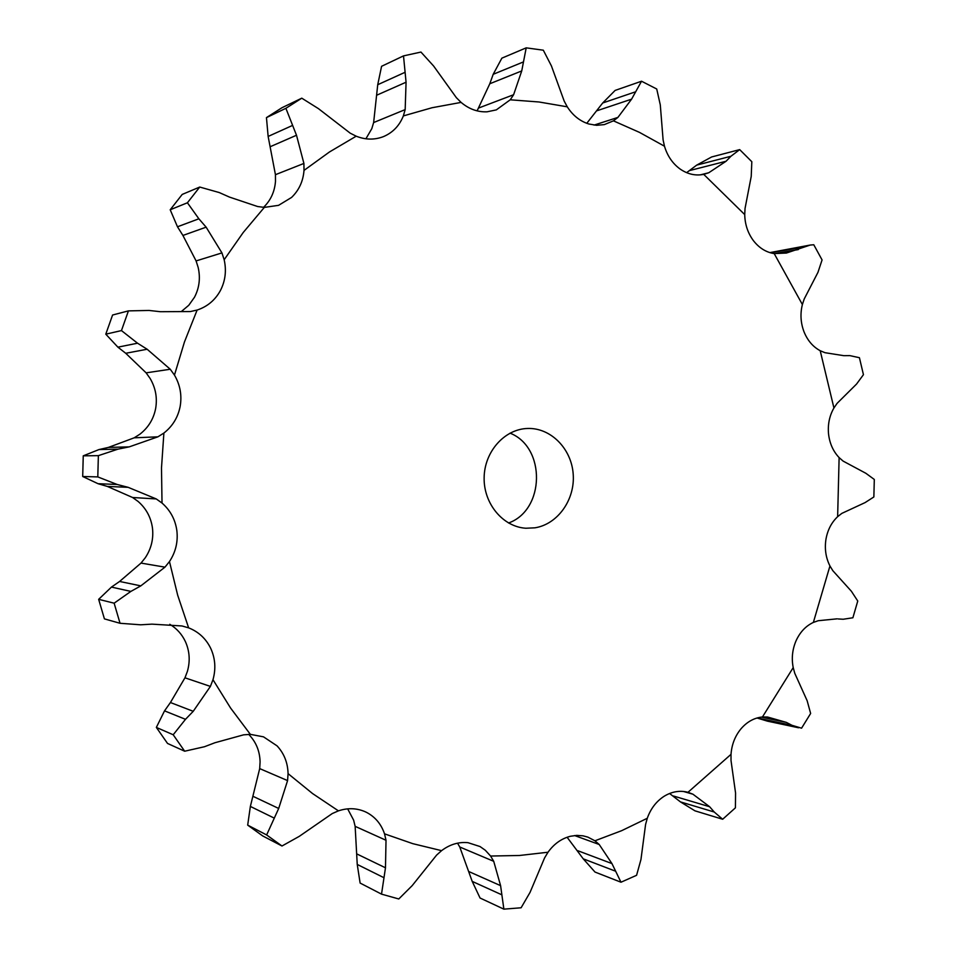 <?xml version="1.0" encoding="UTF-8"?>
<svg xmlns="http://www.w3.org/2000/svg" width="957" height="957" viewBox="0 0 957 957"><rect width="100%" height="100%" fill="white"/><g stroke="black" fill="none" stroke-linecap="round" stroke-linejoin="round"><path stroke-width="1.44" d="M829.946 565.97L813.366 622.421C805.842 625.95 800.112 632.015 796.14 640.592C792.372 649.301 791.391 658.308 793.209 667.603L762.454 716.972C754.272 717.798 747.13 721.722 741.029 728.756C735.072 735.993 731.734 744.51 731.016 754.343L687.975 792.3C679.817 790.195 671.814 791.547 663.979 796.368C656.239 801.428 650.664 808.737 647.279 818.271L621.607 830.7L594.931 840.796L587.873 837.124L583.052 835.832L576.784 835.389L570.432 836.262C561.484 838.559 554.007 843.883 548.014 852.232L519.472 855.486L490.594 856.037L485.307 850.259L480.043 846.55L468.021 842.686C458.642 841.765 449.826 844.421 441.572 850.653L412.814 843.667L384.523 833.834C381.209 824.073 375.204 816.907 366.507 812.361L364.605 811.488C356.243 808.031 347.523 807.816 338.431 810.854L312.58 793.568L288.069 773.639C287.782 762.729 284.109 753.47 277.051 745.862L263.51 736.842L250.351 734.354L230.589 708.048L212.98 679.709C216.019 668.871 215.289 658.476 210.803 648.535C206.054 638.726 198.661 631.823 188.637 627.852L177.691 595.242L169.473 561.556C175.669 552.129 178.134 541.829 176.866 530.68C175.298 519.567 170.358 510.356 162.02 503.047L156.254 498.932L128.142 487.328L117.101 484.457L97.793 476.909L98.368 455.652L83.247 455.831L98.99 449.563L108.38 447.421L134.195 437.816L139.913 434.179C148.335 427.612 153.587 419.046 155.656 408.472C157.462 397.837 155.608 387.836 150.117 378.458L146.122 372.847L125.738 353.277L117.902 347.164L105.784 334.172L112.591 315.009L128.429 310.881L149.077 310.451L160.333 311.707L190.383 311.551L197.118 310.056C207.334 306.647 215.074 300.187 220.337 290.677C225.338 281.023 226.618 270.699 224.165 259.73L221.94 252.911L206.138 227.168L198.865 218.794L187.416 202.776L199.726 187.046L219.261 192.56L229.453 197.082L257.612 206.521L264.335 207.394L278.571 205.336L291.562 197.441C299.003 190.264 303.154 181.256 304.015 170.394L303.907 163.444L296.503 135.248L285.892 108.308L301.778 98.176L318.466 108.655L350.202 133.167L356.195 136.193C365.395 139.842 374.354 140.021 383.087 136.755L384.259 136.265C393.171 132.233 399.536 125.451 403.352 115.917L405.17 109.6L406.067 82.218L403.507 55.889L420.948 52.061L433.617 66.021L456.369 97.686L461.095 102.399C468.99 109.062 477.639 112.208 487.041 111.813L496.312 109.888L510.225 99.803L513.61 94.731L521.732 70.938L526.206 47.85L543.313 50.195L551.423 65.925L564.163 101.035L567.274 106.825C572.812 115.474 579.99 121.192 588.794 123.979L596.594 125.307L604.298 124.613L613.437 120.845L617.911 117.412L631.584 99.169L641.537 81.225L656.729 89.001L660.294 104.911L663.105 139.949L664.481 146.218C667.376 155.907 672.556 163.48 680.02 168.97C687.581 174.198 695.488 176.004 703.73 174.365L708.766 172.75L726.064 161.255L730.921 156.266L739.689 149.615L751.819 161.709L751.221 176.435L745.048 208.411L744.725 214.595C744.953 224.417 747.848 233.101 753.41 240.65C759.152 247.995 766.078 252.313 774.201 253.593L786.415 253.043L810.232 245.052L813.773 244.753L822.075 259.933L817.948 272.374L804.239 298.931L802.385 304.529C800.1 313.693 800.626 322.724 803.94 331.624C807.469 340.405 812.888 346.769 820.209 350.729L824.958 352.69L843.847 355.681L849.828 355.621L859.422 357.703L863.441 374.689L856.575 384.032L837.088 403.364L833.93 407.969C829.456 415.793 827.661 424.465 828.547 433.988C829.659 443.474 833.188 451.345 839.122 457.602L843.129 461.107L865.858 473.284L874.303 479.457L873.861 496.958L865.116 502.581L841.813 513.395L837.638 516.672C831.394 522.594 827.47 530.25 825.891 539.664C824.527 549.127 825.879 557.895 829.946 565.97L832.877 570.743L851.371 591.235L857.759 601.02L852.89 617.767L843.201 619.251L838.2 618.952M117.101 484.457L98.069 483.716L82.697 476.502L97.793 476.909M98.069 483.716L107.328 486.419L132.604 497.508L138.107 501.456C146.17 508.478 150.955 517.342 152.462 528.025C153.682 538.743 151.302 548.636 145.32 557.704L141.014 563.087L119.601 581.461L111.455 587.096L98.655 599.333L114.134 603.185L130.882 591.402L111.455 587.096M82.697 476.502L83.247 455.831M105.784 334.172L121.455 330.584L137.533 343.204L147.151 349.245L170.25 369.246L174.461 375.084C180.131 384.834 182.045 395.241 180.179 406.306C178.038 417.312 172.607 426.224 163.886 433.054L157.917 436.823L129.231 446.871L118.046 449.132L98.368 455.652M169.808 624.299C176.65 628.414 181.806 634.096 185.287 641.369C189.63 650.939 190.335 660.928 187.405 671.347L184.964 677.807L210.396 686.408L193.23 711.314L185.502 719.317L173.205 734.761L184.665 751.209L204.499 746.723L214.93 742.74L243.58 734.844L250.351 734.354M248.676 734.366L249.418 735.12C256.249 742.453 259.814 751.377 260.089 761.88L259.694 768.603L287.579 780.601L278.69 808.462L266.644 834.947L281.992 846L299.242 836.37L332.282 813.546L338.431 810.854M347.654 808.856L353.612 820.113L355.143 826.346L386.018 840.27L385.48 867.796L381.52 894.137L398.782 898.97L412.192 885.62L436.607 855.103L441.572 850.653M403.507 55.889L381.58 66.296L377.728 84.718L373.637 122.556L371.795 128.681L365.909 138.789M301.778 98.176L281.992 107.71L266.453 117.615L268.139 136.444L275.437 174.688L275.484 181.399C274.647 191.795 270.664 200.444 263.522 207.358M199.726 187.046L182.213 194.427L170.202 209.762L177.476 226.785L182.919 235.446L196.089 260.926L198.183 267.505C200.551 278.044 199.319 287.973 194.474 297.268L188.78 305.271L181.316 311.563M510.033 433.138C546.064 447.242 545.023 510.093 508.538 523M157.917 436.823L134.195 437.816M129.231 446.871L108.38 447.421M118.046 449.132L98.99 449.563M534.927 527.821L525.883 528.24C502.963 526.9 483.56 503.681 484.134 477.651C484.421 451.62 504.578 429.059 527.534 428.473C550.682 427.564 571.473 448.63 573.195 474.11C575.205 499.566 557.811 524.245 534.927 527.821M169.473 561.556L164.963 567.154L140.811 585.875L130.882 591.402M188.637 627.852L181.986 625.962L151.972 624.143L140.655 624.801L120.044 623.282L104.421 618.88L98.655 599.333M212.98 679.709L210.396 686.408M184.665 751.209L167.535 743.445L156.35 727.416L164.532 710.86L170.43 702.522L184.964 677.807M288.069 773.639L287.579 780.601M281.992 846L262.697 835.928L247.684 825.125L250.363 806.428L259.694 768.603M384.523 833.834L386.018 840.27M381.52 894.137L360.119 883.06L357.236 864.434L355.143 826.346M490.594 856.037L493.716 861.312L459.755 846.993L457.542 843.177M526.206 47.85L501.875 58.15L493.19 74.311L489.805 83.749L477.1 110.868M493.716 861.312L500.595 885.656L503.872 909.15L480.055 898.013L472.208 881.385L459.755 846.993M548.014 852.232L544.605 857.867L530.046 892.391L521.11 907.774L503.872 909.15M594.931 840.796L599.214 844.493L574.595 835.545M599.214 844.493L611.954 863.585L620.985 882.222L595.003 872.054L583.232 858.824L567.106 837.255M641.537 81.225L615.112 90.425L602.695 102.985L586.785 123.297M647.279 818.271L645.58 824.479L640.963 859.482L636.584 875.296L620.985 882.222M687.975 792.3L692.928 794.202L683.465 791.463M692.928 794.202L709.639 806.739L714.245 812.026L722.667 819.252L694.949 810.83L680.475 801.906L669.577 793.497M739.689 149.615L711.613 156.972L696.72 165.106L686.624 172.655M731.016 754.343L731.016 760.54L735.562 792.982L735.419 807.828L722.667 819.252M762.454 716.972L767.586 717.032L786.367 722.391L791.965 725.31L801.571 728.181L810.639 713.467L807.146 700.715L794.777 673.309L793.209 667.603M798.569 727.775L767.406 721.147L757.023 718.001M810.232 245.052L769.883 252.612M813.366 622.421L818.211 620.722L837.219 618.82M120.044 623.282L114.134 603.185M121.455 330.584L128.429 310.881M193.23 711.314L170.43 702.522M185.502 719.317L164.532 710.86M156.35 727.416L173.205 734.761M170.202 209.762L187.416 202.776M278.69 808.462L253.378 796.487M273.762 817.876L250.363 806.428M247.684 825.125L266.644 834.947M266.453 117.615L285.892 108.308M385.48 867.796L357.188 854.111M383.482 877.473L357.236 864.434M500.595 885.656L469.301 871.755M501.312 894.58L472.208 881.385M611.954 863.585L577.944 850.761M614.908 870.954L583.232 858.824M709.639 806.739L673.417 795.997M714.245 812.026L680.475 801.906M786.367 722.391L761.21 717.116M791.965 725.31L757.166 717.953M128.142 487.328L107.328 486.419M162.02 503.047L161.494 467.997L163.886 433.054M156.254 498.932L132.604 497.508M839.122 457.602L837.638 516.672M820.209 350.729L833.93 407.969M774.201 253.593L802.385 304.529M703.73 174.365L744.725 214.595M613.437 120.845L639.515 132.401L664.481 146.218M510.225 99.803L538.982 101.98L567.274 106.825M403.352 115.917L432.062 107.734L461.095 102.399M304.015 170.394L329.507 151.948L356.195 136.193M224.165 259.73L243.234 232.491L264.335 207.394M174.461 375.084L184.462 341.948L197.118 310.056M164.963 567.154L141.014 563.087M170.25 369.246L146.122 372.847M221.94 252.911L196.089 260.926M303.907 163.444L275.437 174.688M405.17 109.6L373.637 122.556M513.61 94.731L479.002 107.89M617.911 117.412L594.058 125.092M708.766 172.75L700.213 174.88M140.811 585.875L119.601 581.461M147.151 349.245L125.738 353.277M137.533 343.204L117.902 347.164M206.138 227.168L182.919 235.446M198.865 218.794L177.476 226.785M296.503 135.248L270.616 146.541M292.088 125.63L268.139 136.444M406.067 82.218L377.142 95.018M404.584 72.517L377.728 84.718M521.732 70.938L489.805 83.749M522.905 62.133L493.19 74.311M631.584 99.169L597.001 110.737M634.91 92.028L602.695 102.985M726.064 161.255L689.387 170.621M730.921 156.266L696.72 165.106M798.317 249.574L774.464 253.629M804.047 247.014L770.385 252.768"/></g></svg>
